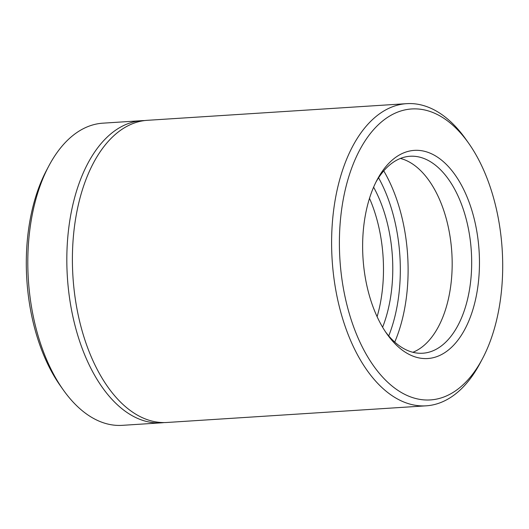 <?xml version="1.0" encoding="UTF-8"?>
<svg xmlns="http://www.w3.org/2000/svg" width="529" height="529" viewBox="0 0 529 529"><rect width="100%" height="100%" fill="white"/><g stroke="black" fill="none" stroke-linecap="round" stroke-linejoin="round"><path stroke-width="0.79" d="M469.309 202.739A104.292 58.15 86.3 0 0 377.117 179.834A104.292 58.15 86.3 0 0 387.023 334.063A104.292 58.15 86.3 0 0 461.87 334.447A104.292 58.15 86.3 0 0 469.309 202.739M488.512 182.168A145.792 81.287 86.3 0 0 468.601 143.154A145.792 81.287 86.3 0 0 356.262 157.007A145.792 81.287 86.3 0 0 369.255 359.37A145.792 81.287 86.3 0 0 482.448 358.735A145.792 81.287 86.3 0 0 488.512 182.168M161.325 422.836L122.305 425.342A151.4 84.409 -93.7 0 1 63.215 389.827A151.4 84.409 -93.7 0 1 42.538 349.312A151.4 84.409 -93.7 0 1 48.833 165.954A151.4 84.409 -93.7 0 1 102.891 123.171L141.917 120.665A151.4 84.409 86.3 0 0 67.381 277.163A151.4 84.409 86.3 0 0 161.325 422.836A151.4 84.409 86.3 0 0 164.109 422.572M144.708 120.572A151.4 84.409 86.3 0 0 141.917 120.665M63.215 389.827L60.399 385.846A145.792 81.287 -93.7 0 1 40.488 346.832A145.792 81.287 -93.7 0 1 46.552 170.265L48.833 165.954M468.601 143.154L465.784 139.173A151.4 84.409 86.3 0 0 406.695 103.658L147.492 120.308A151.4 84.409 86.3 0 0 72.956 276.806A151.4 84.409 86.3 0 0 166.9 422.479L426.109 405.829A151.4 84.409 86.3 0 0 480.167 363.046L482.448 358.735M406.695 103.658A151.4 84.409 86.3 0 0 332.166 260.156A151.4 84.409 86.3 0 0 426.109 405.829M377.111 316.686A108.782 60.65 86.3 0 0 372.905 206.846A108.782 60.65 86.3 0 0 369.506 198.335M382.606 327.22A108.782 60.65 86.3 0 0 382.196 206.244A108.782 60.65 86.3 0 0 373.613 187.187M412.871 352.288A98.692 55.023 86.3 0 0 442.561 207.07A98.692 55.023 86.3 0 0 400.42 158.449M385.615 332.007A98.692 55.023 86.3 0 0 422.731 353.227A98.692 55.023 86.3 0 0 462.068 205.821A98.692 55.023 86.3 0 0 410.074 156.26A98.692 55.023 86.3 0 0 375.98 182.055M378.579 177.79A122.239 68.155 -93.7 0 1 388.736 335.902M383.75 170.887A127.846 71.283 -93.7 0 1 395.666 196.497A127.846 71.283 -93.7 0 1 394.746 342.091"/></g></svg>
